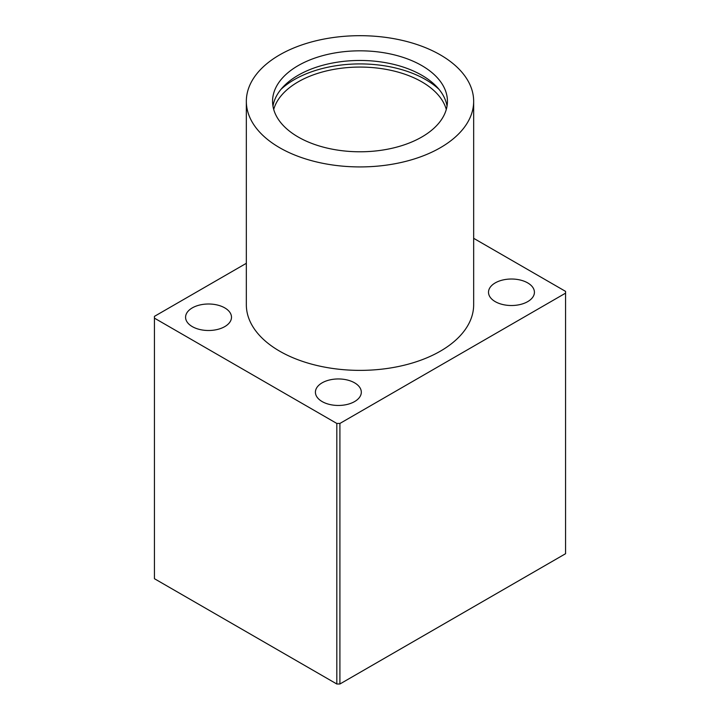 <?xml version="1.0" encoding="UTF-8"?>
<svg xmlns="http://www.w3.org/2000/svg" width="720" height="720" viewBox="0 0 720 720"><rect width="100%" height="100%" fill="white"/><g stroke="black" fill="none" stroke-linecap="round" stroke-linejoin="round"><path stroke-width="1.08" d="M473.661 101.304L473.661 304.758A113.661 65.619 180 0 1 440.37 351.162A113.661 65.619 180 0 1 316.503 365.382A113.661 65.619 180 0 1 246.339 304.758L246.339 101.304A113.661 65.619 0 0 0 316.503 161.928A113.661 65.619 0 0 0 440.37 147.708A113.661 65.619 0 0 0 473.661 101.304A113.661 65.619 0 0 0 403.497 40.68A113.661 65.619 0 0 0 279.63 54.9A113.661 65.619 0 0 0 246.339 101.304M447.03 106.119A87.435 50.481 0 0 0 389.556 63.441A87.435 50.481 0 0 0 298.179 75.249A87.435 50.481 0 0 0 272.97 106.119M298.179 65.61A87.435 50.481 180 0 1 393.462 54.666A87.435 50.481 180 0 1 447.435 101.304A87.435 50.481 180 0 1 421.821 136.998A87.435 50.481 180 0 1 326.538 147.942A87.435 50.481 180 0 1 272.565 101.304A87.435 50.481 180 0 1 298.179 65.61M439.047 89.37A92.898 53.631 0 0 0 294.309 79.623A92.898 53.631 0 0 0 280.953 89.37M446.292 109.422A87.435 50.481 0 0 0 386.829 69.507A87.435 50.481 0 0 0 298.179 81.855A87.435 50.481 0 0 0 273.708 109.422M192.303 326.619A22.95 13.248 180 0 1 185.58 317.25A22.95 13.248 180 0 1 199.755 305.01A22.95 13.248 180 0 1 224.766 307.881A22.95 13.248 180 0 1 231.489 317.25A22.95 13.248 180 0 1 217.314 329.49A22.95 13.248 180 0 1 192.303 326.619M322.137 401.571A22.95 13.248 180 0 1 315.414 392.202A22.95 13.248 180 0 1 329.58 379.962A22.95 13.248 180 0 1 354.591 382.833A22.95 13.248 180 0 1 361.314 392.202A22.95 13.248 180 0 1 347.148 404.451A22.95 13.248 180 0 1 322.137 401.571M495.234 301.635A22.95 13.248 180 0 1 488.511 292.266A22.95 13.248 180 0 1 502.686 280.026A22.95 13.248 180 0 1 527.697 282.897A22.95 13.248 180 0 1 534.42 292.266A22.95 13.248 180 0 1 520.245 304.506A22.95 13.248 180 0 1 495.234 301.635M473.661 238.311L565.56 291.375L565.56 293.157L339.912 423.441L336.816 423.441L154.44 318.141L154.44 316.359L246.339 263.304M154.44 318.141L154.44 578.709L336.816 684L339.912 684L565.56 553.716L565.56 293.157M339.912 684L339.912 423.441M336.816 684L336.816 423.441"/></g></svg>
